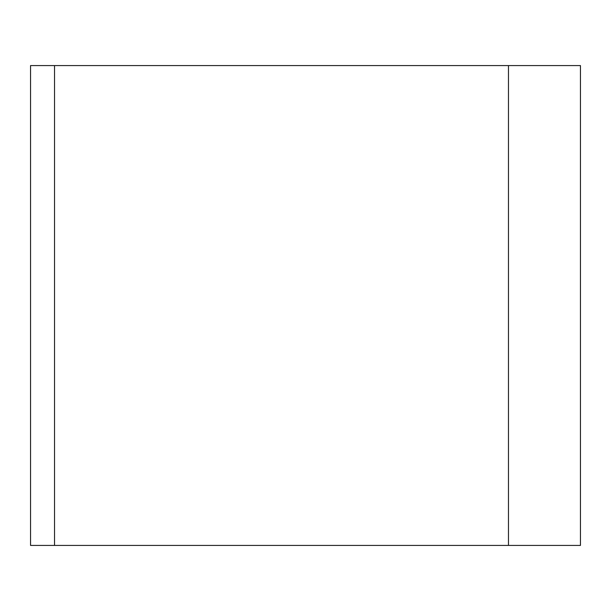 <?xml version="1.0" encoding="UTF-8"?>
<svg xmlns="http://www.w3.org/2000/svg" width="611" height="611" viewBox="0 0 611 611"><rect width="100%" height="100%" fill="white"/><g stroke="black" fill="none" stroke-linecap="round" stroke-linejoin="round"><path stroke-width="0.92" d="M516.264 65.576L515.569 65.576M30.55 65.576L580.45 65.576L580.45 545.424L30.55 545.424L30.55 65.576M93.407 545.424L153.392 545.424M544.172 65.576L542.965 65.576M508.474 65.576L508.474 545.424M54.539 65.576L54.539 545.424"/></g></svg>
